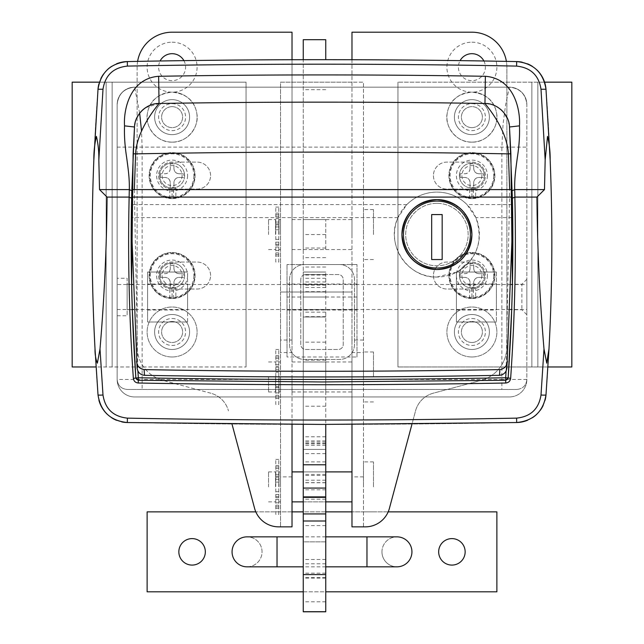 <?xml version="1.0" encoding="UTF-8"?>
<svg xmlns="http://www.w3.org/2000/svg" width="644" height="644" viewBox="0 0 644 644"><rect width="100%" height="100%" fill="white"/><g stroke="black" fill="none" stroke-linecap="round" stroke-linejoin="round"><path stroke-width="0.48" stroke-dasharray="3.22 2.42" d="M172.101 106.646A10.489 10.489 0 0 0 161.612 117.144A10.489 10.489 0 0 0 172.101 127.633A10.489 10.489 0 0 0 182.598 117.144A10.489 10.489 0 0 0 172.101 106.646A10.489 10.489 0 0 0 161.612 117.144A10.489 10.489 0 0 0 172.101 127.633A10.489 10.489 0 0 0 182.598 117.144A10.489 10.489 0 0 0 172.101 106.646M172.101 99.651A17.485 17.485 0 0 0 154.616 117.144A17.485 17.485 0 0 0 172.101 134.628A17.485 17.485 0 0 0 189.594 117.144A17.485 17.485 0 0 0 172.101 99.651A17.485 17.485 0 0 0 154.616 117.144A17.485 17.485 0 0 0 172.101 134.628A17.485 17.485 0 0 0 189.594 117.144A17.485 17.485 0 0 0 172.101 99.651M471.899 127.633A10.489 10.489 0 0 1 461.402 117.144A10.489 10.489 0 0 1 471.899 106.646A10.489 10.489 0 0 1 482.388 117.144A10.489 10.489 0 0 1 471.899 127.633A10.489 10.489 0 0 1 461.402 117.144A10.489 10.489 0 0 1 471.899 106.646A10.489 10.489 0 0 1 482.388 117.144A10.489 10.489 0 0 1 471.899 127.633M471.899 134.628A17.485 17.485 0 0 1 454.406 117.144A17.485 17.485 0 0 1 471.899 99.651A17.485 17.485 0 0 1 489.384 117.144A17.485 17.485 0 0 1 471.899 134.628A17.485 17.485 0 0 1 454.406 117.144A17.485 17.485 0 0 1 471.899 99.651A17.485 17.485 0 0 1 489.384 117.144A17.485 17.485 0 0 1 471.899 134.628M471.899 342.487A10.489 10.489 0 0 0 482.388 331.99A10.489 10.489 0 0 0 471.899 321.501A10.489 10.489 0 0 0 461.402 331.99A10.489 10.489 0 0 0 471.899 342.487A10.489 10.489 0 0 0 482.388 331.99A10.489 10.489 0 0 0 471.899 321.501A10.489 10.489 0 0 0 461.402 331.99A10.489 10.489 0 0 0 471.899 342.487M471.899 349.483A17.485 17.485 0 0 0 489.384 331.99A17.485 17.485 0 0 0 471.899 314.505A17.485 17.485 0 0 0 454.406 331.99A17.485 17.485 0 0 0 471.899 349.483A17.485 17.485 0 0 0 489.384 331.99A17.485 17.485 0 0 0 471.899 314.505A17.485 17.485 0 0 0 454.406 331.99A17.485 17.485 0 0 0 471.899 349.483M172.101 321.501A10.489 10.489 0 0 1 182.598 331.99A10.489 10.489 0 0 1 172.101 342.487A10.489 10.489 0 0 1 161.612 331.99A10.489 10.489 0 0 1 172.101 321.501A10.489 10.489 0 0 1 182.598 331.99A10.489 10.489 0 0 1 172.101 342.487A10.489 10.489 0 0 1 161.612 331.99A10.489 10.489 0 0 1 172.101 321.501M172.101 314.505A17.485 17.485 0 0 1 189.594 331.99A17.485 17.485 0 0 1 172.101 349.483A17.485 17.485 0 0 1 154.616 331.99A17.485 17.485 0 0 1 172.101 314.505A17.485 17.485 0 0 1 189.594 331.99A17.485 17.485 0 0 1 172.101 349.483A17.485 17.485 0 0 1 154.616 331.99A17.485 17.485 0 0 1 172.101 314.505M526.856 314.755L521.865 309.756L511.698 309.756L512.415 284.278L521.865 284.278L521.865 309.756L521.865 284.278L526.856 279.279L526.856 314.755L526.856 279.279M117.144 278.28L117.144 315.753L117.144 278.28L127.134 278.28L127.134 315.753L127.134 278.28M117.144 315.753L127.134 315.753M172.101 142.123C156.42 142.783 144.554 126.055 147.371 113.618C149.376 100.907 157.619 93.758 172.101 92.156A24.979 24.979 0 0 1 197.088 117.144A24.979 24.979 0 0 1 172.101 142.123A24.979 24.979 0 0 1 147.122 117.144A24.979 24.979 0 0 1 172.101 92.156C186.591 93.766 194.834 100.915 196.831 113.594C199.656 125.95 187.887 142.767 172.101 142.123A24.979 24.979 0 0 1 147.122 117.144A24.979 24.979 0 0 1 172.101 92.156A24.979 24.979 0 0 1 197.088 117.144A24.979 24.979 0 0 1 172.101 142.123M172.101 356.977A24.979 24.979 0 0 1 147.122 331.99A24.979 24.979 0 0 1 172.101 307.011A24.979 24.979 0 0 1 197.088 331.99A24.979 24.979 0 0 1 172.101 356.977A24.979 24.979 0 0 1 147.122 331.99A24.979 24.979 0 0 1 172.101 307.011A24.979 24.979 0 0 1 197.088 331.99A24.979 24.979 0 0 1 172.101 356.977A24.979 24.979 0 0 1 147.122 331.99A24.979 24.979 0 0 1 172.101 307.011A24.979 24.979 0 0 1 197.088 331.99A24.979 24.979 0 0 1 172.101 356.977M471.899 356.977A24.979 24.979 0 0 1 446.912 331.99A24.979 24.979 0 0 1 471.899 307.011A24.979 24.979 0 0 1 496.878 331.99A24.979 24.979 0 0 1 471.899 356.977A24.979 24.979 0 0 1 446.912 331.99A24.979 24.979 0 0 1 471.899 307.011A24.979 24.979 0 0 1 496.878 331.99A24.979 24.979 0 0 1 471.899 356.977A24.979 24.979 0 0 1 446.912 331.99A24.979 24.979 0 0 1 471.899 307.011A24.979 24.979 0 0 1 496.878 331.99A24.979 24.979 0 0 1 471.899 356.977M471.899 142.123C456.21 142.783 444.344 126.055 447.161 113.618C449.166 100.907 457.417 93.758 471.899 92.156A24.979 24.979 0 0 1 496.878 117.144A24.979 24.979 0 0 1 471.899 142.123A24.979 24.979 0 0 1 446.912 117.144A24.979 24.979 0 0 1 471.899 92.156C486.381 93.766 494.624 100.915 496.629 113.594C499.454 125.95 487.685 142.767 471.899 142.123A24.979 24.979 0 0 1 446.912 117.144A24.979 24.979 0 0 1 471.899 92.156A24.979 24.979 0 0 1 496.878 117.144A24.979 24.979 0 0 1 471.899 142.123M98.009 89.258A1998.622 1998.622 0 0 0 98.009 394.853A29.978 29.978 0 0 0 127.319 422.536A9993.101 9993.101 0 0 0 322 424.428A9993.101 9993.101 0 0 0 516.681 422.536A9993.101 9993.101 0 0 1 322 424.428A9993.101 9993.101 0 0 1 127.319 422.536A29.978 29.978 0 0 1 98.009 394.853A1998.622 1998.622 0 0 1 98.009 89.258A29.978 29.978 0 0 1 127.319 61.574A9993.101 9993.101 0 0 1 516.681 61.574A29.978 29.978 0 0 1 545.991 89.258A1998.622 1998.622 0 0 1 545.991 394.853A29.978 29.978 0 0 1 516.681 422.536A29.978 29.978 0 0 0 545.991 394.853L545.991 394.853A1998.622 1998.622 0 0 0 545.991 89.258A29.978 29.978 0 0 0 516.681 61.574A9993.101 9993.101 0 0 0 127.319 61.574A29.978 29.978 0 0 0 98.009 89.258L98.009 89.258A1998.622 1998.622 0 0 0 98.009 394.853A29.978 29.978 0 0 0 98.926 400.278M127.134 284.278L131.585 284.278L132.302 309.756L127.134 309.756L127.134 284.278L127.134 309.756M139.659 113.215L134.628 87.165C124.083 88.276 118.255 94.105 117.144 104.65L117.144 379.461A17.485 17.485 0 0 0 134.628 396.946L509.372 396.946A17.485 17.485 0 0 0 526.856 379.461L526.856 104.65C525.746 94.105 519.917 88.276 509.372 87.165L134.628 87.165L509.372 87.165L505.621 104.722L503.045 124.179L501.877 147.122L501.877 379.461L142.123 379.461L142.123 147.122L141.535 131.151M117.144 379.461L117.144 104.65L117.144 379.461C117.78 385.49 121.104 388.815 127.134 389.451L516.866 389.451L127.134 389.451C121.104 388.815 117.78 385.49 117.144 379.461A17.485 17.485 0 0 0 134.628 396.946L509.372 396.946A17.485 17.485 0 0 0 526.856 379.461L526.856 104.65A17.485 17.485 0 0 0 509.372 87.165C519.917 88.276 525.746 94.105 526.856 104.65A17.485 17.485 0 0 0 509.372 87.165L134.628 87.165A17.485 17.485 0 0 0 117.144 104.65C118.255 94.105 124.083 88.276 134.628 87.165A17.485 17.485 0 0 0 117.144 104.65L117.144 379.461A17.485 17.485 0 0 0 134.628 396.946A17.485 17.485 0 0 1 117.144 379.461L142.123 379.461L142.123 389.451M134.33 189.594L137.872 370.88M506.128 370.88L509.67 189.594M339.485 264.539L304.515 264.539A14.989 14.989 0 0 0 289.526 279.528L289.526 344.484A14.989 14.989 0 0 0 304.515 359.473L339.485 359.473A14.989 14.989 0 0 0 354.474 344.484L354.474 279.528A14.989 14.989 0 0 0 339.485 264.539A14.989 14.989 0 0 1 354.474 279.528L354.474 344.484A14.989 14.989 0 0 1 339.485 359.473L304.515 359.473A14.989 14.989 0 0 1 289.526 344.484L289.526 279.528A14.989 14.989 0 0 1 304.515 264.539L339.485 264.539M134.475 127.617L134.685 125.21M117.144 309.506L132.294 309.506L131.593 284.527L117.144 284.527L117.144 309.506L117.144 284.527M512.407 284.527L511.706 309.506L526.856 309.506L526.856 284.527L512.407 284.527M509.485 126.997L509.154 124.131M138.291 380.266A2.496 2.496 0 0 1 135.844 377.939M508.156 377.939A2.496 2.496 0 0 1 505.709 380.266M508.921 122.988L507.794 119.309M507.754 119.212L507.561 118.729M503.069 111.702L501.99 110.583M500.404 109.158L497.562 107.137M496.878 106.735L494.294 105.463M494.278 105.455L489.15 103.909M487.758 103.692L484.956 103.483M135.095 122.915L136.713 118.118M138.871 114.31L139.507 113.416M145.536 107.717L159.044 103.483M300.764 279.528L300.764 344.484A4.999 4.999 0 0 0 305.763 349.483L338.237 349.483A4.999 4.999 0 0 0 343.236 344.484L343.236 279.528A4.999 4.999 0 0 0 338.237 274.529L305.763 274.529A4.999 4.999 0 0 0 300.764 279.528L300.764 344.484A4.999 4.999 0 0 0 305.763 349.483L338.237 349.483A4.999 4.999 0 0 0 343.236 344.484L343.236 279.528A4.999 4.999 0 0 0 338.237 274.529L305.763 274.529A4.999 4.999 0 0 0 300.764 279.528M516.866 389.451C522.896 388.815 526.22 385.49 526.856 379.461A17.485 17.485 0 0 1 509.372 396.946A17.485 17.485 0 0 0 526.856 379.461L526.856 104.65L526.856 379.461C526.22 385.49 522.896 388.815 516.866 389.451M436.922 269.538A34.977 34.977 0 0 1 401.945 234.561A34.977 34.977 0 0 1 436.922 199.584A34.977 34.977 0 0 1 471.899 234.561A34.977 34.977 0 0 1 436.922 269.538M436.922 203.335A31.226 31.226 0 0 0 405.696 234.561A31.226 31.226 0 0 0 436.922 265.787A31.226 31.226 0 0 0 468.148 234.561A31.226 31.226 0 0 0 436.922 203.335A31.226 31.226 0 0 0 405.696 234.561A31.226 31.226 0 0 0 436.922 265.787A31.226 31.226 0 0 0 468.148 234.561A31.226 31.226 0 0 0 436.922 203.335M436.922 277.033L456.91 272.034C477.325 258.799 483.644 240.655 475.86 217.6L467.021 204.591C458.673 196.444 448.643 192.274 436.922 192.089C425.225 192.266 415.195 196.436 406.823 204.591L397.984 217.6C385.12 244.068 407.467 278.256 436.922 277.033A42.472 42.472 0 0 0 479.394 234.561A42.472 42.472 0 0 0 436.922 192.089A42.472 42.472 0 0 0 394.45 234.561A42.472 42.472 0 0 0 436.922 277.033M456.411 284.028L456.411 310.006L456.411 284.028L496.379 284.028L496.379 310.006L496.379 284.028M456.411 310.006L496.379 310.006M147.621 284.028L147.621 310.006L147.621 284.028L187.589 284.028L187.589 310.006L187.589 284.028M147.621 310.006L187.589 310.006M356.977 310.006L356.977 284.028L356.977 310.006L287.023 310.006L287.023 284.028L287.023 310.006M356.977 284.028L287.023 284.028M187.589 322L147.621 322L147.621 272.034L147.621 322L187.589 322L187.589 272.034L187.589 322M147.621 272.034L187.589 272.034L147.621 272.034M356.977 356.977L356.977 264.539L356.977 356.977L287.023 356.977L287.023 264.539L287.023 356.977M356.977 264.539L287.023 264.539L356.977 264.539M506.9 367.941L511.867 242.055L511.867 189.594L132.133 189.594L132.133 242.055L137.1 367.941M496.379 272.034L456.91 272.034L496.379 272.034L496.379 322L496.379 272.034M456.411 322L496.379 322L456.411 322L456.411 272.299L456.411 322M511.304 284.527L132.696 284.527M510.442 309.506L133.558 309.506M526.856 284.527L526.856 309.506M127.319 422.536A9993.101 9993.101 0 0 0 322 424.428A9993.101 9993.101 0 0 0 516.681 422.536M536.702 69.769A29.978 29.978 0 0 0 532.379 66.372M527.476 63.812A29.978 29.978 0 0 0 522.212 62.202M116.54 63.804A29.978 29.978 0 0 0 111.662 66.348M107.307 69.761A29.978 29.978 0 0 0 103.676 73.891M100.842 78.64A29.978 29.978 0 0 0 98.943 83.792M107.29 414.334A29.978 29.978 0 0 0 111.613 417.731M116.524 420.299A29.978 29.978 0 0 0 121.788 421.909M527.468 420.299A29.978 29.978 0 0 0 532.346 417.755M536.702 414.342A29.978 29.978 0 0 0 540.332 410.212M543.158 405.462A29.978 29.978 0 0 0 545.057 400.318M134.628 396.946L509.372 396.946L134.628 396.946M545.991 394.853A1998.622 1998.622 0 0 0 545.991 89.258M516.681 61.574A9993.101 9993.101 0 0 0 127.319 61.574M509.372 87.165L134.628 87.165M433.42 275.535A13.492 13.492 0 0 0 446.912 289.019L471.899 289.019A13.492 13.492 0 0 0 485.391 275.535A13.492 13.492 0 0 0 471.899 262.044L446.912 262.044A13.492 13.492 0 0 0 433.42 275.535A13.492 13.492 0 0 0 446.912 289.019L471.899 289.019A13.492 13.492 0 0 0 485.391 275.535A13.492 13.492 0 0 0 471.899 262.044L446.912 262.044A13.492 13.492 0 0 0 433.42 275.535M433.42 175.603A13.492 13.492 0 0 0 446.912 189.095L471.899 189.095A13.492 13.492 0 0 0 485.391 175.603A13.492 13.492 0 0 0 471.899 162.111L446.912 162.111A13.492 13.492 0 0 0 433.42 175.603A13.492 13.492 0 0 0 446.912 189.095L471.899 189.095A13.492 13.492 0 0 0 485.391 175.603A13.492 13.492 0 0 0 471.899 162.111L446.912 162.111A13.492 13.492 0 0 0 433.42 175.603M547.931 366.967L397.944 366.967L571.824 366.967L571.824 82.166L397.944 82.166L544.574 82.166M531.855 366.967L531.855 82.166L531.855 366.967M397.944 366.967L397.944 82.166L397.944 366.967M537.853 366.967L537.853 82.166L537.853 366.967M268.54 486.888L268.54 471.899L268.54 486.888M275.535 486.888L275.535 471.899L275.535 486.888M279.029 486.888L279.029 471.899L279.029 486.888M268.54 376.965L268.54 391.954L268.54 376.965M275.535 376.965L275.535 391.954L275.535 376.965M279.029 376.965L279.029 391.954L279.029 376.965M268.54 234.561L268.54 219.572L268.54 234.561M275.535 234.561L275.535 219.572L275.535 234.561M279.029 234.561L279.029 219.572L279.029 234.561M172.101 318.506A13.492 13.492 0 0 1 185.593 331.99A13.492 13.492 0 0 1 172.101 345.482A13.492 13.492 0 0 1 158.609 331.99A13.492 13.492 0 0 1 172.101 318.506M172.101 103.652A13.492 13.492 0 0 1 185.593 117.144A13.492 13.492 0 0 1 172.101 130.635A13.492 13.492 0 0 1 158.609 117.144A13.492 13.492 0 0 1 172.101 103.652M172.101 42.19A24.979 24.979 0 0 1 197.088 67.177A24.979 24.979 0 0 1 172.101 92.156A24.979 24.979 0 0 1 147.122 67.177A24.979 24.979 0 0 1 172.101 42.19M183.902 60.633A13.492 13.492 0 0 1 172.101 80.669A13.492 13.492 0 0 1 160.115 60.995M471.899 318.506A13.492 13.492 0 0 1 485.391 331.99A13.492 13.492 0 0 1 471.899 345.482A13.492 13.492 0 0 1 458.407 331.99A13.492 13.492 0 0 1 471.899 318.506M471.899 103.652A13.492 13.492 0 0 1 485.391 117.144A13.492 13.492 0 0 1 471.899 130.635A13.492 13.492 0 0 1 458.407 117.144A13.492 13.492 0 0 1 471.899 103.652M471.899 42.19A24.979 24.979 0 0 1 496.878 67.177A24.979 24.979 0 0 1 471.899 92.156A24.979 24.979 0 0 1 446.912 67.177A24.979 24.979 0 0 1 471.899 42.19M483.886 60.995A13.492 13.492 0 0 1 471.899 80.669A13.492 13.492 0 0 1 460.098 60.633M280.526 234.561L280.526 219.572L280.526 234.561M292.022 234.561L292.022 219.572L292.022 234.561M351.978 234.561L351.978 219.572L351.978 234.561M280.526 376.965L280.526 391.954L280.526 376.965M292.022 376.965L292.022 391.954L292.022 376.965M351.978 376.965L351.978 391.954L351.978 376.965M280.526 486.888L280.526 471.899L280.526 486.888M292.022 486.888L292.022 471.899L292.022 486.888M351.978 486.888L351.978 471.899L351.978 486.888M373.464 234.561L373.464 209.574L373.464 234.561M363.474 234.561L363.474 209.574L363.474 234.561M373.464 376.965L373.464 351.978L373.464 376.965M363.474 376.965L363.474 351.978L363.474 376.965M373.464 486.888L373.464 461.901L373.464 486.888M363.474 486.888L363.474 461.901L363.474 486.888M471.899 288.021A12.494 12.494 0 0 0 484.385 275.535A12.494 12.494 0 0 0 471.899 263.042A12.494 12.494 0 0 0 459.405 275.535A12.494 12.494 0 0 0 471.899 288.021A12.494 12.494 0 0 0 484.385 275.535A12.494 12.494 0 0 0 471.899 263.042A12.494 12.494 0 0 0 459.405 275.535A12.494 12.494 0 0 0 471.899 288.021L475.65 288.021L469.589 288.021L471.899 288.021L471.899 298.019A22.484 22.484 0 0 1 449.415 275.535A22.484 22.484 0 0 1 471.899 253.044A22.484 22.484 0 0 1 494.383 275.535A22.484 22.484 0 0 1 471.899 298.019L471.899 298.518L475.65 298.204L475.65 288.021M172.101 188.096A12.494 12.494 0 0 0 184.595 175.603A12.494 12.494 0 0 0 172.101 163.109A12.494 12.494 0 0 0 159.615 175.603A12.494 12.494 0 0 0 172.101 188.096A12.494 12.494 0 0 0 184.595 175.603A12.494 12.494 0 0 0 172.101 163.109A12.494 12.494 0 0 0 159.615 175.603A12.494 12.494 0 0 0 172.101 188.096L175.852 188.096L169.799 188.096L172.101 188.096L172.101 198.086A22.484 22.484 0 0 1 149.617 175.603A22.484 22.484 0 0 1 172.101 153.119A22.484 22.484 0 0 1 194.585 175.603A22.484 22.484 0 0 1 172.101 198.086L172.101 198.585L175.852 198.28L175.852 188.096M172.101 288.021A12.494 12.494 0 0 0 184.595 275.535A12.494 12.494 0 0 0 172.101 263.042A12.494 12.494 0 0 0 159.615 275.535A12.494 12.494 0 0 0 172.101 288.021A12.494 12.494 0 0 0 184.595 275.535A12.494 12.494 0 0 0 172.101 263.042A12.494 12.494 0 0 0 159.615 275.535A12.494 12.494 0 0 0 172.101 288.021L175.852 288.021L169.799 288.021L172.101 288.021L172.101 298.019A22.484 22.484 0 0 1 149.617 275.535A22.484 22.484 0 0 1 172.101 253.044A22.484 22.484 0 0 1 194.585 275.535A22.484 22.484 0 0 1 172.101 298.019L172.101 298.518L175.852 298.204L175.852 288.021M471.899 188.096A12.494 12.494 0 0 0 484.385 175.603A12.494 12.494 0 0 0 471.899 163.109A12.494 12.494 0 0 0 459.405 175.603A12.494 12.494 0 0 0 471.899 188.096A12.494 12.494 0 0 0 484.385 175.603A12.494 12.494 0 0 0 471.899 163.109A12.494 12.494 0 0 0 459.405 175.603A12.494 12.494 0 0 0 471.899 188.096L475.65 188.096L469.589 188.096L471.899 188.096L471.899 198.086A22.484 22.484 0 0 1 449.415 175.603A22.484 22.484 0 0 1 471.899 153.119A22.484 22.484 0 0 1 494.383 175.603A22.484 22.484 0 0 1 471.899 198.086L471.899 198.585L475.65 198.28L475.65 188.096M137.615 61.381A34.977 34.977 0 0 0 137.124 67.177L137.124 346.633A34.977 34.977 0 0 0 163.053 380.419A34.977 34.977 0 0 1 137.124 346.633L137.124 67.177A34.977 34.977 0 0 1 172.101 32.2L292.022 32.2L292.022 340.056L280.526 340.056L280.526 352.55L292.022 352.55L292.022 340.056M210.805 393.218L163.053 380.419L210.805 393.218A24.979 24.979 0 0 1 228.467 410.88A24.979 24.979 0 0 0 210.805 393.218M231.985 424.026L254.581 508.341A24.979 24.979 0 0 0 278.715 526.856L292.022 526.856L292.022 352.55M292.022 59.723L292.022 424.388M292.022 476.89L280.526 476.89L280.526 526.856L280.526 82.166L351.978 82.166L351.978 32.2L471.899 32.2A34.977 34.977 0 0 1 506.876 67.177L506.876 346.633A34.977 34.977 0 0 1 480.947 380.419L433.195 393.218A24.979 24.979 0 0 0 415.533 410.88L412.015 424.026M363.474 476.89L351.978 476.89L351.978 526.856L363.474 526.856L363.474 82.166L351.978 82.166L351.978 292.022L280.526 292.022L280.526 82.166L363.474 82.166L363.474 526.856L365.285 526.856A24.979 24.979 0 0 0 389.419 508.341L415.533 410.88A24.979 24.979 0 0 1 433.195 393.218L480.947 380.419A34.977 34.977 0 0 0 506.876 346.633L506.876 67.177A34.977 34.977 0 0 0 506.385 61.381M351.978 59.723L351.978 424.388M280.526 476.89L280.526 352.55M363.474 340.056L351.978 340.056L351.978 292.022L280.526 292.022L280.526 340.056M351.978 476.89L351.978 352.55L363.474 352.55M351.978 340.056L351.978 352.55M351.978 396.946L363.474 396.946M292.022 396.946L280.526 396.946M325.751 611.8L325.751 436.777L325.751 501.877L303.26 501.877L303.26 471.899L303.26 501.877L325.751 501.877L325.751 471.899L303.26 471.899L303.26 272.034L303.26 424.412M325.751 578.159L303.26 578.159L303.26 436.777L303.26 471.899L325.751 471.899L325.751 497.361L325.751 471.899L303.26 471.899L325.751 471.899L325.751 272.034L325.751 424.428M303.26 611.8L303.26 578.159M325.751 541.846L325.751 525.609L325.751 541.846L303.26 541.846L303.26 525.609L303.26 541.846L325.751 541.846M325.751 449.415L303.26 449.415L325.751 449.415M325.751 499.197L303.26 499.197M325.751 461.901L303.26 461.901M325.751 440.915L303.26 440.915M325.751 436.777L303.26 436.777M325.751 391.954L325.751 361.976L325.751 391.954L303.26 391.954L303.26 361.976L303.26 391.954M325.751 361.976L303.26 361.976M325.751 445.27L303.26 445.27M325.751 272.034L303.26 272.034L325.751 272.034M325.751 292.022L303.26 292.022L325.751 292.022M325.751 317.001L303.26 317.001L325.751 317.001M325.751 471.899L303.26 471.899L325.751 471.899M325.751 443.45L303.26 443.45M325.751 59.683L325.751 39.695M325.751 284.463L303.26 284.455L325.751 284.463M325.751 281.959L303.26 281.959L303.26 284.463L303.26 59.699M325.751 249.55L325.751 219.572L325.751 249.55L303.26 249.55L303.26 219.572L303.26 249.55M325.751 219.572L303.26 219.572M303.26 281.959L303.26 39.695M325.751 278.313L303.26 278.313M325.751 267.035L303.26 267.035M247.054 566.833A14.989 14.989 0 0 0 262.044 551.844A14.989 14.989 0 0 0 247.054 536.855A14.989 14.989 0 0 1 262.044 551.844A14.989 14.989 0 0 1 247.054 566.833M381.956 551.844A14.989 14.989 0 0 1 396.946 536.855A14.989 14.989 0 0 0 381.956 551.844A14.989 14.989 0 0 0 396.946 566.833A14.989 14.989 0 0 1 381.956 551.844A14.989 14.989 0 0 0 396.946 566.833M325.751 536.855L303.26 536.855M325.751 566.833L303.26 566.833M451.911 538.601A13.242 13.242 0 0 0 438.669 551.844A13.242 13.242 0 0 0 451.911 565.086A13.242 13.242 0 0 0 465.153 551.844A13.242 13.242 0 0 0 451.911 538.601M192.089 538.601A13.242 13.242 0 0 0 178.847 551.844A13.242 13.242 0 0 0 192.089 565.086A13.242 13.242 0 0 0 205.331 551.844A13.242 13.242 0 0 0 192.089 538.601M303.26 591.812L325.751 591.812M388.187 511.867L351.978 511.867M325.751 511.867L303.26 511.867M292.022 511.867L255.813 511.867M147.122 511.867L147.122 591.812L496.878 591.812L496.878 511.867L147.122 511.867M481.889 175.603A9.99 9.99 0 0 1 471.899 185.593A9.99 9.99 0 0 1 461.901 175.603A9.99 9.99 0 0 1 471.899 165.605A9.99 9.99 0 0 1 481.889 175.603M484.385 175.603A12.494 12.494 0 0 1 471.899 188.096A12.494 12.494 0 0 1 459.405 175.603A12.494 12.494 0 0 1 471.899 163.109A12.494 12.494 0 0 1 484.385 175.603A12.494 12.494 0 0 1 471.899 188.096A12.494 12.494 0 0 1 459.405 175.603A12.494 12.494 0 0 1 471.899 163.109A12.494 12.494 0 0 1 484.385 175.603M460.154 175.603L460.154 177.446L464.904 177.446L460.154 177.446L460.154 173.751L460.154 175.603M470.048 182.598C469.75 179.475 468.027 177.76 464.904 177.446A5.144 5.144 0 0 1 470.048 182.598L470.048 187.34L473.743 187.34L470.048 187.34L470.048 182.598M473.743 182.598L473.743 187.34L473.743 182.598C474.048 179.475 475.763 177.76 478.894 177.446L483.636 177.446L478.894 177.446A5.144 5.144 0 0 0 473.743 182.598M483.636 175.603L483.636 173.751L483.636 175.603M471.899 198.585A22.983 22.983 0 0 0 494.882 175.603A22.983 22.983 0 0 0 471.899 152.62A22.983 22.983 0 0 0 448.916 175.603A22.983 22.983 0 0 0 469.589 198.473L473.34 198.537A22.983 22.983 0 0 1 448.916 175.603A22.983 22.983 0 0 1 471.899 152.62A22.983 22.983 0 0 1 494.882 175.603A22.983 22.983 0 0 1 475.65 198.28M473.34 198.537L473.34 188.096M469.589 198.473L469.589 188.096M478.894 173.751L483.636 173.751L478.894 173.751A5.144 5.144 0 0 1 473.743 168.607C474.048 171.731 475.763 173.445 478.894 173.751M473.743 168.607L473.743 163.858L470.048 163.858L470.048 168.607L470.048 163.858L473.743 163.858L473.743 168.607M470.048 168.607C469.75 171.731 468.027 173.445 464.904 173.751L460.154 173.751L464.904 173.751A5.144 5.144 0 0 0 470.048 168.607M210.58 175.603A13.492 13.492 0 0 0 197.088 162.111L172.101 162.111A13.492 13.492 0 0 0 158.609 175.603A13.492 13.492 0 0 0 172.101 189.095L197.088 189.095A13.492 13.492 0 0 0 210.58 175.603A13.492 13.492 0 0 0 197.088 162.111L172.101 162.111A13.492 13.492 0 0 0 158.609 175.603A13.492 13.492 0 0 0 172.101 189.095L197.088 189.095A13.492 13.492 0 0 0 210.58 175.603M210.58 275.535A13.492 13.492 0 0 0 197.088 262.044L172.101 262.044A13.492 13.492 0 0 0 158.609 275.535A13.492 13.492 0 0 0 172.101 289.019L197.088 289.019A13.492 13.492 0 0 0 210.58 275.535A13.492 13.492 0 0 0 197.088 262.044L172.101 262.044A13.492 13.492 0 0 0 158.609 275.535A13.492 13.492 0 0 0 172.101 289.019L197.088 289.019A13.492 13.492 0 0 0 210.58 275.535M99.426 82.166L246.056 82.166L72.176 82.166L72.176 366.967L246.056 366.967L96.069 366.967M112.145 82.166L112.145 366.967L112.145 82.166M246.056 82.166L246.056 366.967L246.056 82.166M106.147 82.166L106.147 366.967L106.147 82.166M481.889 275.535A9.99 9.99 0 0 1 471.899 285.525A9.99 9.99 0 0 1 461.901 275.535A9.99 9.99 0 0 1 471.899 265.537A9.99 9.99 0 0 1 481.889 275.535M484.385 275.535A12.494 12.494 0 0 1 471.899 288.021A12.494 12.494 0 0 1 459.405 275.535A12.494 12.494 0 0 1 471.899 263.042A12.494 12.494 0 0 1 484.385 275.535A12.494 12.494 0 0 1 471.899 288.021A12.494 12.494 0 0 1 459.405 275.535A12.494 12.494 0 0 1 471.899 263.042A12.494 12.494 0 0 1 484.385 275.535M460.154 275.535L460.154 277.379L464.904 277.379L460.154 277.379L460.154 273.684L460.154 275.535M470.048 282.531C469.75 279.407 468.027 277.693 464.904 277.379A5.144 5.144 0 0 1 470.048 282.531L470.048 287.272L473.743 287.272L470.048 287.272L470.048 282.531M473.743 282.531L473.743 287.272L473.743 282.531C474.048 279.407 475.763 277.693 478.894 277.379L483.636 277.379L478.894 277.379A5.144 5.144 0 0 0 473.743 282.531M483.636 275.535L483.636 273.684L483.636 275.535M471.899 298.518A22.983 22.983 0 0 0 494.882 275.535A22.983 22.983 0 0 0 471.899 252.545A22.983 22.983 0 0 0 448.916 275.535A22.983 22.983 0 0 0 469.589 298.397L473.34 298.47A22.983 22.983 0 0 1 448.916 275.535A22.983 22.983 0 0 1 471.899 252.545A22.983 22.983 0 0 1 494.882 275.535A22.983 22.983 0 0 1 475.65 298.204M473.34 298.47L473.34 288.021M469.589 298.397L469.589 288.021M478.894 273.684L483.636 273.684L478.894 273.684A5.144 5.144 0 0 1 473.743 268.54C474.048 271.655 475.763 273.37 478.894 273.684M473.743 268.54L473.743 263.79L470.048 263.79L470.048 268.54L470.048 263.79L473.743 263.79L473.743 268.54M470.048 268.54C469.75 271.655 468.027 273.37 464.904 273.684L460.154 273.684L464.904 273.684A5.144 5.144 0 0 0 470.048 268.54M182.099 175.603A9.99 9.99 0 0 1 172.101 185.593A9.99 9.99 0 0 1 162.111 175.603A9.99 9.99 0 0 1 172.101 165.605A9.99 9.99 0 0 1 182.099 175.603M184.595 175.603A12.494 12.494 0 0 1 172.101 188.096A12.494 12.494 0 0 1 159.615 175.603A12.494 12.494 0 0 1 172.101 163.109A12.494 12.494 0 0 1 184.595 175.603A12.494 12.494 0 0 1 172.101 188.096A12.494 12.494 0 0 1 159.615 175.603A12.494 12.494 0 0 1 172.101 163.109A12.494 12.494 0 0 1 184.595 175.603M160.364 175.603L160.364 177.446L165.106 177.446L160.364 177.446L160.364 173.751L160.364 175.603M170.258 182.598C169.952 179.475 168.237 177.76 165.106 177.446A5.144 5.144 0 0 1 170.258 182.598L170.258 187.34L173.952 187.34L170.258 187.34L170.258 182.598M173.952 182.598L173.952 187.34L173.952 182.598C174.25 179.475 175.973 177.76 179.096 177.446L183.846 177.446L179.096 177.446A5.144 5.144 0 0 0 173.952 182.598M183.846 175.603L183.846 173.751L183.846 175.603M172.101 198.585A22.983 22.983 0 0 0 195.084 175.603A22.983 22.983 0 0 0 172.101 152.62A22.983 22.983 0 0 0 149.118 175.603A22.983 22.983 0 0 0 169.799 198.473L173.542 198.537A22.983 22.983 0 0 1 149.118 175.603A22.983 22.983 0 0 1 172.101 152.62A22.983 22.983 0 0 1 195.084 175.603A22.983 22.983 0 0 1 175.852 198.28M173.542 198.537L173.542 188.096M169.799 198.473L169.799 188.096M179.096 173.751L183.846 173.751L179.096 173.751A5.144 5.144 0 0 1 173.952 168.607C174.25 171.731 175.973 173.445 179.096 173.751M173.952 168.607L173.952 163.858L170.258 163.858L170.258 168.607L170.258 163.858L173.952 163.858L173.952 168.607M170.258 168.607C169.952 171.731 168.237 173.445 165.106 173.751L160.364 173.751L165.106 173.751A5.144 5.144 0 0 0 170.258 168.607M182.099 275.535A9.99 9.99 0 0 1 172.101 285.525A9.99 9.99 0 0 1 162.111 275.535A9.99 9.99 0 0 1 172.101 265.537A9.99 9.99 0 0 1 182.099 275.535M184.595 275.535A12.494 12.494 0 0 1 172.101 288.021A12.494 12.494 0 0 1 159.615 275.535A12.494 12.494 0 0 1 172.101 263.042A12.494 12.494 0 0 1 184.595 275.535A12.494 12.494 0 0 1 172.101 288.021A12.494 12.494 0 0 1 159.615 275.535A12.494 12.494 0 0 1 172.101 263.042A12.494 12.494 0 0 1 184.595 275.535M160.364 275.535L160.364 277.379L165.106 277.379L160.364 277.379L160.364 273.684L160.364 275.535M170.258 282.531C169.952 279.407 168.237 277.693 165.106 277.379A5.144 5.144 0 0 1 170.258 282.531L170.258 287.272L173.952 287.272L170.258 287.272L170.258 282.531M173.952 282.531L173.952 287.272L173.952 282.531C174.25 279.407 175.973 277.693 179.096 277.379L183.846 277.379L179.096 277.379A5.144 5.144 0 0 0 173.952 282.531M183.846 275.535L183.846 273.684L183.846 275.535M172.101 298.518A22.983 22.983 0 0 0 195.084 275.535A22.983 22.983 0 0 0 172.101 252.545A22.983 22.983 0 0 0 149.118 275.535A22.983 22.983 0 0 0 169.799 298.397L173.542 298.47A22.983 22.983 0 0 1 149.118 275.535A22.983 22.983 0 0 1 172.101 252.545A22.983 22.983 0 0 1 195.084 275.535A22.983 22.983 0 0 1 175.852 298.204M173.542 298.47L173.542 288.021M169.799 298.397L169.799 288.021M179.096 273.684L183.846 273.684L179.096 273.684A5.144 5.144 0 0 1 173.952 268.54C174.25 271.655 175.973 273.37 179.096 273.684M173.952 268.54L173.952 263.79L170.258 263.79L170.258 268.54L170.258 263.79L173.952 263.79L173.952 268.54M170.258 268.54C169.952 271.655 168.237 273.37 165.106 273.684L160.364 273.684L165.106 273.684A5.144 5.144 0 0 0 170.258 268.54M278.78 514.371L278.78 459.405L278.78 514.371L275.785 514.371L275.785 459.405L275.785 514.371M278.78 459.405L275.785 459.405M278.78 508.317L275.785 508.317L278.78 508.309M278.78 497.627L275.785 497.627M278.78 499.374L275.785 499.374M278.78 491.67L275.785 491.67M278.78 482.106L275.785 482.106M278.78 465.459L275.785 465.459L278.78 465.459M278.78 474.395L275.785 474.395M278.78 476.141L275.785 476.141M278.78 404.44L278.78 349.483L278.78 404.44L275.785 404.44L275.785 349.483L275.785 404.44M278.78 349.483L275.785 349.483M278.78 398.394L275.785 398.394L278.78 398.386M278.78 387.704L275.785 387.704M278.78 389.451L275.785 389.451M278.78 381.739L275.785 381.739M278.78 372.184L275.785 372.184M278.78 355.536L275.785 355.536L278.78 355.536M278.78 364.472L275.785 364.472M278.78 366.219L275.785 366.219M278.78 262.044L278.78 207.078L278.78 262.044L275.785 262.044L275.785 207.078L275.785 262.044M278.78 207.078L275.785 207.078M278.78 255.99L275.785 255.99L278.78 255.982M278.78 245.3L275.785 245.3M278.78 247.054L275.785 247.054M278.78 239.343L275.785 239.343M278.78 229.779L275.785 229.779M278.78 213.132L275.785 213.132L278.78 213.132M278.78 222.067L275.785 222.067M278.78 223.814L275.785 223.814M401.945 234.561A34.977 34.977 0 0 0 436.922 269.538A34.977 34.977 0 0 0 465.234 214.025L464.155 215.096A33.48 33.48 0 0 0 403.442 234.561A33.48 33.48 0 0 0 436.922 268.041A33.48 33.48 0 0 0 470.394 234.561A33.48 33.48 0 0 0 436.922 201.081A33.48 33.48 0 0 0 403.442 234.561A33.48 33.48 0 0 0 436.922 268.041A33.48 33.48 0 0 0 464.155 215.096L465.234 214.025A34.977 34.977 0 0 0 401.945 234.561M442.17 259.54L442.17 214.573L431.673 214.573L431.673 259.54L442.17 259.54M457.457 206.249L456.387 207.32L457.457 206.249M117.144 147.122L526.856 147.122M526.856 379.461L501.877 379.461L501.877 389.451M511.867 217.6L475.86 217.6M397.984 217.6L132.133 217.6M406.823 204.591L132.133 204.591M511.867 204.591L467.021 204.591M356.977 297.021L287.023 297.021M356.977 309.45L287.023 309.45M325.751 573.168L303.26 573.168M325.751 601.81L303.26 601.81M325.751 453.618L303.26 453.618M325.751 465L303.26 465M325.751 474.395L303.26 474.395M325.751 482.75L303.26 482.75M325.751 489.81L303.26 489.81M325.751 559.467L303.26 559.467M325.751 563.79L303.26 563.79M325.751 577.491L303.26 577.491M325.751 442.098L303.26 442.098M325.751 496.91L303.26 496.91M325.751 443.756L303.26 443.756M325.751 445.254L303.26 445.254M325.751 406.195L303.26 406.195M325.751 360.173L303.26 360.173M325.751 275.036L303.26 275.036M325.751 274.529L303.26 274.529M325.751 285.107L303.26 285.107M325.751 287.522L303.26 287.522M325.751 291.684L303.26 291.684M325.751 297.021L303.26 297.021M325.751 309.732L303.26 309.732M325.751 312.147L303.26 312.147M325.751 316.663L303.26 316.663M325.751 342.165L303.26 342.165M325.751 482.654L303.26 482.654M325.751 480.223L303.26 480.223M325.751 475.449L303.26 475.449M325.751 464.791L303.26 464.791M325.751 89.701L303.26 89.701M325.751 248.021L303.26 248.021M325.751 257.656L303.26 257.656M325.751 234.561L303.26 234.561M277.033 566.833L277.033 536.855M366.967 566.833L366.967 536.855M262.044 551.844A14.989 14.989 0 0 0 247.054 536.855M493.674 175.603A21.775 21.775 0 0 1 471.899 197.378A21.775 21.775 0 0 1 450.124 175.603A21.775 21.775 0 0 1 471.899 153.827A21.775 21.775 0 0 1 493.674 175.603M487.395 175.603A15.496 15.496 0 0 1 471.899 191.099A15.496 15.496 0 0 1 456.403 175.603A15.496 15.496 0 0 1 471.899 160.106A15.496 15.496 0 0 1 487.395 175.603M493.674 275.535A21.775 21.775 0 0 1 471.899 297.311A21.775 21.775 0 0 1 450.124 275.535A21.775 21.775 0 0 1 471.899 253.752A21.775 21.775 0 0 1 493.674 275.535M487.395 275.535A15.496 15.496 0 0 1 471.899 291.032A15.496 15.496 0 0 1 456.403 275.535A15.496 15.496 0 0 1 471.899 260.039A15.496 15.496 0 0 1 487.395 275.535M193.876 175.603A21.775 21.775 0 0 1 172.101 197.378A21.775 21.775 0 0 1 150.326 175.603A21.775 21.775 0 0 1 172.101 153.827A21.775 21.775 0 0 1 193.876 175.603M187.597 175.603A15.496 15.496 0 0 1 172.101 191.099A15.496 15.496 0 0 1 156.605 175.603A15.496 15.496 0 0 1 172.101 160.106A15.496 15.496 0 0 1 187.597 175.603M193.876 275.535A21.775 21.775 0 0 1 172.101 297.311A21.775 21.775 0 0 1 150.326 275.535A21.775 21.775 0 0 1 172.101 253.752A21.775 21.775 0 0 1 193.876 275.535M187.597 275.535A15.496 15.496 0 0 1 172.101 291.032A15.496 15.496 0 0 1 156.605 275.535A15.496 15.496 0 0 1 172.101 260.039A15.496 15.496 0 0 1 187.597 275.535M278.78 505.218L275.785 505.218M278.78 506.82L275.785 506.82M278.78 496.572L275.785 496.572M278.78 494.512L275.785 494.512M278.78 479.257L275.785 479.257M278.78 477.196L275.785 477.196M278.78 466.956L275.785 466.956M278.78 470.957L275.785 470.957M278.78 468.558L275.785 468.558M278.78 502.819L275.785 502.819M278.78 395.295L275.785 395.295M278.78 396.889L275.785 396.889M278.78 386.65L275.785 386.65M278.78 384.589L275.785 384.589M278.78 369.334L275.785 369.334M278.78 367.273L275.785 367.273M278.78 357.034L275.785 357.034M278.78 361.026L275.785 361.026M278.78 358.627L275.785 358.627M278.78 392.896L275.785 392.896M278.78 252.891L275.785 252.891M278.78 254.493L275.785 254.493M278.78 244.245L275.785 244.245M278.78 242.184L275.785 242.184M278.78 226.929L275.785 226.929M278.78 224.877L275.785 224.877M278.78 214.629L275.785 214.629M278.78 218.63L275.785 218.63M278.78 216.231L275.785 216.231M278.78 250.492L275.785 250.492M509.436 126.079C508.583 121.458 507.834 118.729 507.19 117.908M134.516 126.981L134.701 125.081M135.071 123.004L136.705 118.134M134.564 126.095C135.127 122.271 135.876 119.543 136.81 117.908L136.802 117.933M268.54 471.899L275.535 471.899M275.535 474.395L279.029 474.395M268.54 361.976L275.535 361.976M275.535 364.472L279.029 364.472M268.54 219.572L275.535 219.572M275.535 222.067L279.029 222.067M279.029 219.572L280.526 219.572M292.022 219.572L351.978 219.572M279.029 361.976L280.526 361.976M292.022 361.976L351.978 361.976M279.029 471.899L280.526 471.899M373.464 209.574L363.474 209.574M373.464 351.978L363.474 351.978M373.464 461.901L363.474 461.901M373.464 511.867L363.474 511.867M373.464 401.945L363.474 401.945M373.464 259.54L363.474 259.54M279.029 501.877L280.526 501.877M292.022 391.954L351.978 391.954M279.029 391.954L280.526 391.954M292.022 249.55L351.978 249.55M279.029 249.55L280.526 249.55M275.535 247.054L279.029 247.054M268.54 249.55L275.535 249.55M275.535 389.451L279.029 389.451M268.54 391.954L275.535 391.954M275.535 499.374L279.029 499.374M268.54 501.877L275.535 501.877M325.751 525.609L303.26 525.609"/><path stroke-width="0.97" d="M137.872 370.88L138.339 377.762C260.78 380.024 383.22 380.024 505.661 377.762L505.709 380.266L322 381.956L138.291 380.266L322 381.956L505.709 380.266L508.156 377.939L511.698 309.756L512.415 284.278L511.304 284.527M99.522 189.594L129.331 189.594C129.525 178.227 128.293 169.847 126.691 157.756C124.88 146.18 124.155 135.546 124.534 125.854C123.447 110.776 129.291 78.568 158.633 76.29C267.542 74.471 376.458 74.471 485.367 76.29C514.653 78.56 520.553 110.736 519.466 125.854C519.845 135.546 519.128 146.18 517.309 157.756C515.707 169.839 514.476 178.227 514.669 189.594L544.478 189.594L545.162 159.978L541.008 89.242C538.819 75.3 530.68 67.588 516.585 66.099C386.859 63.563 257.141 63.563 127.415 66.099C113.344 67.556 105.205 75.276 102.992 89.242L98.838 159.978L99.522 189.594L107.073 197.088C106.646 247.803 104.288 298.438 100.005 348.976L102.992 395.005C105.165 408.924 113.312 416.636 127.415 418.133C257.141 420.669 386.859 420.669 516.585 418.133L516.681 422.536L322 424.428L127.319 422.536C110.414 420.765 100.649 411.54 98.009 394.853L95.014 348.895C91.649 285.936 91.255 222.953 93.847 159.953L98.009 89.258C100.697 72.531 110.462 63.297 127.319 61.574C257.109 59.047 386.891 59.047 516.681 61.574C533.57 63.337 543.343 72.563 545.991 89.258L550.153 159.953C552.745 222.953 552.351 285.936 548.986 348.895L545.991 394.853C543.319 411.572 533.546 420.798 516.681 422.536A29.978 29.978 0 0 0 527.468 420.299M129.331 189.594L131.803 190.713L134.507 126.997C134.556 115.155 146.349 103.169 159.044 103.483A9950.629 9950.629 0 0 1 322 102.155A9950.629 9950.629 0 0 1 484.956 103.483C376.321 101.704 267.679 101.704 159.044 103.483C159.551 103.338 136.649 128.647 135.618 153.876L134.33 189.594M132.696 284.527L131.585 284.278L132.302 309.756L135.844 377.939L138.291 380.266L138.339 377.762L133.356 378.358C129.17 318.144 127.77 257.721 129.146 197.088L129.291 189.594M514.709 189.594L514.894 197.088L512.374 198.175C513.719 258.308 512.31 318.225 508.156 377.939L505.661 377.762L506.128 370.88M509.67 189.594L508.382 153.876C507.053 128.003 484.417 103.265 484.956 103.483L485.367 76.29M516.585 418.133C530.664 416.66 538.803 408.956 541.008 395.005L543.995 348.976C539.712 298.438 537.354 247.803 536.927 197.088L544.478 189.594M514.894 197.088L536.927 197.088M514.854 197.088C516.23 257.721 514.83 318.144 510.644 378.358C510.217 381.159 508.591 382.713 505.749 383.011C383.252 385.281 260.748 385.281 138.251 383.011C135.417 382.721 133.783 381.168 133.356 378.358M107.073 197.088L129.106 197.088M98.838 159.978C98.975 151.718 98.17 143.862 96.415 136.399C94.628 143.853 93.774 151.702 93.847 159.953M95.014 348.895C94.91 354.208 95.69 358.966 97.357 363.16L100.005 348.976M550.153 159.953C550.25 151.622 549.372 143.765 547.521 136.407L545.162 159.978M543.995 348.976L546.74 363.16L548.986 348.895M131.593 284.527L133.123 153.763L134.475 127.617M131.803 190.713L131.626 198.175C130.281 258.308 131.69 318.225 135.844 377.939M512.374 198.175L509.485 126.997L510.877 153.763L512.407 284.527M519.466 125.854L509.493 126.997C509.444 115.131 497.627 103.169 484.956 103.483M509.154 124.131L508.921 122.988M507.561 118.729L503.874 112.636M503.817 112.563L503.069 111.702M501.99 110.583L500.404 109.158M497.562 107.137L496.878 106.735M489.15 103.909L487.758 103.692M134.685 125.21L135.095 122.915M136.713 118.118L138.871 114.31M139.507 113.416L140.102 112.66M140.167 112.579L141.938 110.647M141.962 110.631L142.968 109.697M143.065 109.609L143.692 109.078M144.055 108.796L145.536 107.717M512.197 190.713L514.669 189.594M134.507 126.997L124.534 125.854M131.626 198.175L129.146 197.088M508.156 377.939L510.644 378.358M141.535 131.151L139.659 113.215M541.008 89.242L545.991 89.258A29.978 29.978 0 0 0 536.702 69.769M102.992 89.242L98.009 89.258A29.978 29.978 0 0 1 98.943 83.792M102.992 395.005A4.999 0.539 175.6 0 1 98.009 394.853M541.008 395.005A4.999 0.539 4.4 0 0 545.991 394.853A29.978 29.978 0 0 1 545.057 400.318M436.922 269.538C415.694 267.469 404.038 255.821 401.945 234.593C403.973 213.349 415.63 201.685 436.922 199.584C458.166 201.661 469.822 213.317 471.899 234.553C469.83 255.797 458.174 267.461 436.922 269.538M506.9 367.941C506.313 372.304 503.841 374.768 499.503 375.323L499.897 369.6C381.296 371.829 262.704 371.829 144.103 369.6L144.498 375.323C140.167 374.768 137.695 372.312 137.1 367.941L132.133 242.055L132.133 197.088L511.867 197.088L511.867 242.055L506.9 367.941M144.498 375.323C262.833 377.489 381.168 377.489 499.503 375.323M136.584 361.3C137.027 366.025 139.531 368.795 144.103 369.6M499.897 369.6C504.461 368.803 506.965 366.034 507.416 361.3M132.133 197.088L132.133 189.594L511.867 189.594L511.867 197.088M511.706 309.506L510.442 309.506M133.558 309.506L132.294 309.506M532.379 66.372A29.978 29.978 0 0 0 527.476 63.812M522.212 62.202A29.978 29.978 0 0 0 516.681 61.574L516.585 66.099M127.415 66.099L127.319 61.574A29.978 29.978 0 0 0 116.54 63.804M111.662 66.348A29.978 29.978 0 0 0 107.307 69.761M103.676 73.891A29.978 29.978 0 0 0 100.842 78.64M98.926 400.278A29.978 29.978 0 0 0 107.29 414.334M111.613 417.731A29.978 29.978 0 0 0 116.524 420.299M121.788 421.909A29.978 29.978 0 0 0 127.319 422.536L127.415 418.133M532.346 417.755A29.978 29.978 0 0 0 536.702 414.342M540.332 410.212A29.978 29.978 0 0 0 543.158 405.462M547.931 366.967L571.824 366.967L571.824 82.166L544.574 82.166M160.115 60.995A13.492 13.492 0 0 1 183.902 60.633M460.098 60.633A13.492 13.492 0 0 1 483.886 60.995M137.615 61.381A34.977 34.977 0 0 1 172.101 32.2L292.022 32.2L292.022 59.723M292.022 424.388L292.022 526.856L278.715 526.856A24.979 24.979 0 0 1 254.581 508.341L231.985 424.026M506.385 61.381A34.977 34.977 0 0 0 471.899 32.2L351.978 32.2L351.978 59.723M351.978 424.388L351.978 526.856L365.285 526.856A24.979 24.979 0 0 0 389.419 508.341L412.015 424.026M325.751 611.8L303.26 611.8L303.26 497.361L325.751 497.361L325.751 611.8M325.751 424.428L325.751 497.361M303.26 424.412L303.26 497.361M303.26 59.699L303.26 39.695L325.751 39.695L325.751 59.683M232.065 551.844A14.989 14.989 0 0 0 247.054 566.833A14.989 14.989 0 0 1 232.065 551.844A14.989 14.989 0 0 1 247.054 536.855A14.989 14.989 0 0 0 232.065 551.844A14.989 14.989 0 0 1 247.054 536.855L277.033 536.855L277.033 566.833L247.054 566.833M396.946 536.855A14.989 14.989 0 0 1 411.935 551.844A14.989 14.989 0 0 1 396.946 566.833A14.989 14.989 0 0 0 411.935 551.844A14.989 14.989 0 0 0 396.946 536.855L325.751 536.855M303.26 536.855L277.033 536.855M366.967 536.855L366.967 566.833L325.751 566.833M303.26 566.833L277.033 566.833M451.911 538.601A13.242 13.242 0 0 0 438.669 551.844A13.242 13.242 0 0 0 451.911 565.086A13.242 13.242 0 0 0 465.153 551.844A13.242 13.242 0 0 0 451.911 538.601M192.089 538.601A13.242 13.242 0 0 0 178.847 551.844A13.242 13.242 0 0 0 192.089 565.086A13.242 13.242 0 0 0 205.331 551.844A13.242 13.242 0 0 0 192.089 538.601M255.813 511.867L147.122 511.867L147.122 591.812L303.26 591.812M325.751 591.812L496.878 591.812L496.878 511.867L388.187 511.867M351.978 511.867L325.751 511.867M303.26 511.867L292.022 511.867M99.426 82.166L72.176 82.166L72.176 366.967L96.069 366.967M471.899 234.561A34.977 34.977 0 0 1 436.922 269.538A34.977 34.977 0 0 1 401.945 234.561A34.977 34.977 0 0 1 436.922 199.584A34.977 34.977 0 0 1 471.899 234.561A34.977 34.977 0 0 0 436.922 199.584A34.977 34.977 0 0 0 401.945 234.561M431.673 214.573L431.673 259.54L442.17 259.54L442.17 214.573L431.673 214.573M510.877 153.763L508.382 153.876A9900.671 9900.671 0 0 0 135.618 153.876L133.123 153.763M159.044 103.483L158.633 76.29M138.291 380.266L138.251 383.011M505.709 380.266L505.749 383.011M325.751 513.936L303.26 513.936M325.751 521.004L303.26 521.004M325.751 574.585L303.26 574.585M325.751 611.703L303.26 611.703M325.751 464.775L303.26 464.775M325.751 488.063L303.26 488.063M325.751 496.894L303.26 496.894M411.935 551.844A14.989 14.989 0 0 1 396.946 566.833L366.967 566.833M403.442 234.561A33.48 33.48 0 0 0 436.922 268.041A33.48 33.48 0 0 0 470.394 234.561A33.48 33.48 0 0 0 436.922 201.081A33.48 33.48 0 0 0 403.442 234.561M134.701 125.081L135.071 123.004M292.022 471.899L303.26 471.899M325.751 471.899L351.978 471.899M292.022 501.877L303.26 501.877M325.751 501.877L351.978 501.877"/></g></svg>
